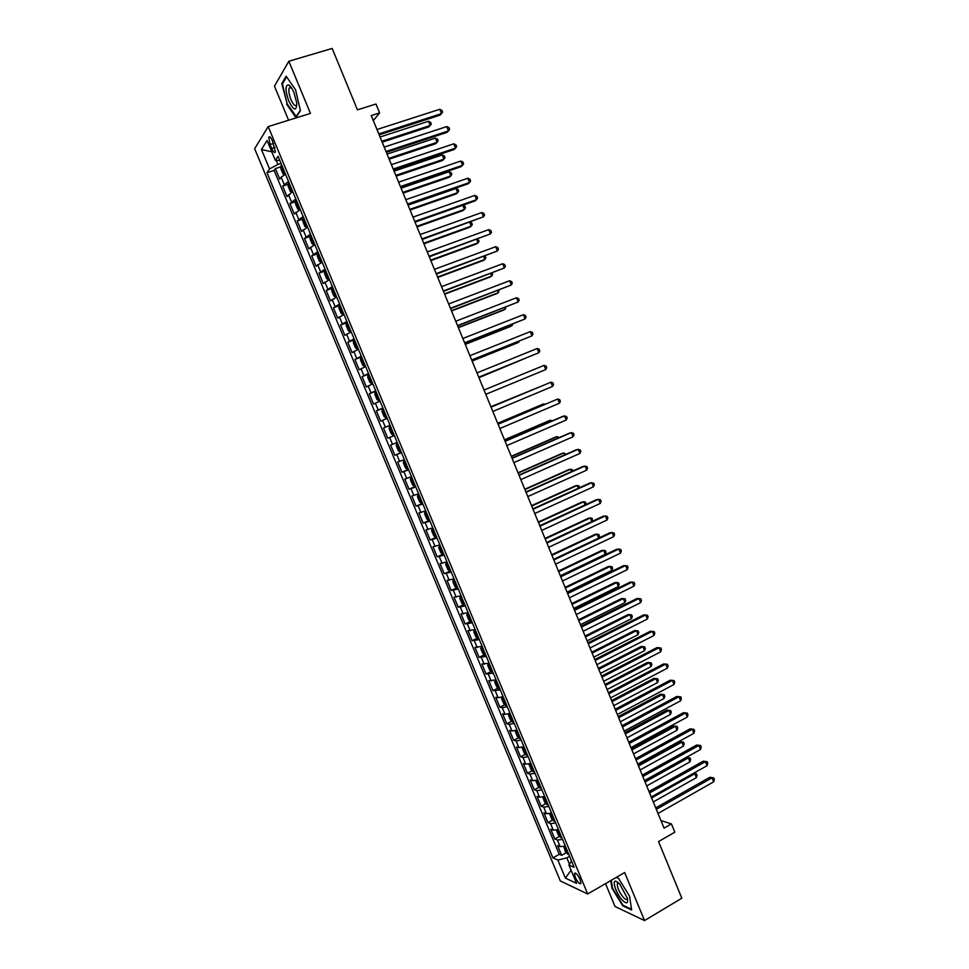 <?xml version="1.0" encoding="UTF-8"?>
<svg xmlns="http://www.w3.org/2000/svg" width="969" height="969" viewBox="0 0 969 969"><rect width="100%" height="100%" fill="white"/><g stroke="black" fill="none" stroke-linecap="round" stroke-linejoin="round"><path stroke-width="1.45" d="M580.128 879.573C577.56 874.413 575.671 872.379 574.46 873.481L575.283 877.345C577.839 882.493 579.728 884.515 580.952 883.425L580.128 879.573M605.528 883.631L615.036 906.524L644.53 920.55L681.825 898.202L658.532 841.576L674.836 832.165L671.444 823.916L660.919 820.561M254.641 148.717L560.324 880.966L587.686 893.987L268.195 126.588L254.641 148.717M268.195 126.588L310.443 113.409L288.847 61.229L274.457 86.18L288.592 120.229M288.847 61.229L332.185 48.45L357.452 109.86L375.984 104.022L379.63 112.913L371.248 115.577L664.044 828.156L671.444 823.916M285.564 174.311L281.155 177.133L279.75 179.095L275.378 168.594L280.889 166.801M288.508 181.36L282.669 186.096L288.205 184.267M282.669 186.096L287.042 196.586L292.735 191.523M300.233 209.534L294.322 214.04L289.961 203.575L295.521 201.709M307.561 227.109L301.589 231.47L297.229 221.017L302.825 219.115M314.864 244.648L308.832 248.863L304.484 238.435L310.104 236.484M322.144 262.151L316.076 266.233L311.739 255.816L317.384 253.83M329.424 279.629L323.307 283.566L318.971 273.173L324.651 271.126M336.691 297.083L330.514 300.875L326.19 290.494L331.907 288.411L331.749 290.87L333.905 296.078L335.54 297.035L336.437 296.466M343.947 314.489L337.721 318.147L333.397 307.779L339.344 305.586M351.19 331.882L344.903 335.383L340.591 325.039L347.29 322.532L346.381 323.065L346.163 325.499L348.331 330.683L349.979 331.725L350.899 331.204M358.409 349.228L352.074 352.595L347.774 342.275L354.46 339.731M365.628 366.548L359.245 369.783L354.945 359.475L361.607 356.895M372.823 383.845L366.391 386.934L362.103 376.65L368.741 374.046M380.018 401.105L373.525 404.061L369.25 393.789L375.863 391.149M387.188 418.342L380.66 421.152L376.384 410.904L382.985 408.228M394.359 435.541L387.77 438.218L383.506 427.983L390.083 425.282M387.77 438.218L394.335 435.493M397.217 442.409L390.604 445.037L394.868 455.248L401.42 452.499M404.364 459.572L397.702 462.056L401.953 472.254L408.482 469.481M411.498 476.7L404.788 479.049L409.027 489.224L415.544 486.426M418.62 493.802L411.861 496.007L416.089 506.169L422.593 503.335M425.718 510.869L418.911 512.94L423.138 523.09L429.618 520.22M432.816 527.899L425.96 529.849L430.188 539.975L436.644 537.08L435.614 537.323L433.773 535.796L431.653 530.721L432.077 528.892L435.565 537.286M439.902 544.917L432.998 546.722L437.213 556.836L442.966 554.22M446.975 561.887L440.011 563.57L444.226 573.66L450.742 570.947M454.037 578.844L447.024 580.383L451.227 590.46L456.617 587.941M461.074 595.765L454.025 597.17L458.216 607.224L463.545 604.704M468.112 612.65L461.014 613.922L465.193 623.963L470.462 621.444M475.137 629.511L467.979 630.649L472.157 640.679L477.366 638.159M482.138 646.347L474.943 647.353L479.11 657.357L484.258 654.838M489.139 663.147L481.896 664.031L486.05 674.012L491.15 671.481M496.128 679.923L488.824 680.662L492.991 690.643L498.018 688.111M503.093 696.663L498.09 697.704L495.753 697.28L499.907 707.237L504.885 704.705M510.057 713.378L505.043 714.371L502.669 713.862L506.811 723.807L511.741 721.263M517.01 730.069L511.971 731.001L509.573 730.42L513.703 740.34L518.585 737.797M523.938 746.724L518.887 747.596L516.453 746.954L520.583 756.85L525.428 754.306M530.867 763.354L525.792 764.178L523.333 763.451L527.451 773.335L532.247 770.779M537.783 779.948L532.684 780.711L530.2 779.924L534.319 789.796L539.067 787.228M544.687 796.518L539.576 797.233L537.056 796.361L541.162 806.22L545.874 803.652M551.567 813.064L546.443 813.718L543.9 812.785L547.994 822.62L552.657 820.04M558.447 829.585L553.299 830.179L550.731 829.173L554.825 838.984L559.44 836.404M270.048 144.526L271.708 148.499C273.367 152.097 274.59 153.259 275.39 151.988L272.446 140.796C270.787 137.198 269.564 136.035 268.776 137.307L270.048 144.526L273.537 143.412M571.54 861.017L568.912 864.954L574.145 867.267L278.067 156.3L275.329 160.357L279.775 160.394M568.912 864.954L576.579 883.353L565.387 878.12L557.865 860.072L552.911 857.88L266.972 172.736L269.552 168.909L261.448 149.492L267.081 140.541L275.329 160.357M275.378 168.594L274.118 170.423L559.258 854.307L561.632 855.324L566.223 852.744M565.315 846.07L560.143 846.615L557.55 845.525L561.632 855.324M562.565 839.469L557.405 840.038L554.825 838.984M555.697 822.972L550.562 823.602L547.994 822.62M548.817 806.45L543.694 807.129L541.162 806.22M541.925 789.892L536.814 790.631L534.319 789.796M535.021 773.31L529.934 774.098L527.451 773.335M528.105 756.704L523.03 757.552L520.583 756.85M521.177 740.062L516.126 740.958L513.703 740.34M514.224 723.395L509.197 724.352L506.811 723.807M507.272 706.692L502.257 707.709L499.907 707.237M500.307 689.976L492.991 690.643M493.33 673.213L486.05 674.012M486.341 656.425L479.11 657.357M479.34 639.613L472.157 640.679M472.327 622.776L465.193 623.963M465.302 605.904L458.216 607.224M458.264 588.995L451.227 590.46M451.215 572.061L444.226 573.66M444.141 555.104L437.213 556.836M437.067 538.11L430.188 539.975M429.982 521.092L423.138 523.09M422.884 504.037L416.089 506.169M415.774 486.959L409.027 489.224M408.639 469.856L401.953 472.254M401.505 452.705L394.868 455.248M383.506 427.983L390.059 425.221M376.384 410.904L382.888 407.997M369.25 393.789L375.706 390.749M362.103 376.65L368.511 373.477M354.945 359.475L361.304 356.168M347.774 342.275L354.073 338.823M340.591 325.039L346.841 321.454M333.397 307.779L339.598 304.048M326.19 290.494L332.331 286.618M318.971 273.173L325.063 269.152M311.739 255.816L317.771 251.649M304.484 238.435L310.48 234.123M297.229 221.017L303.164 216.572M289.961 203.575L295.836 198.984M276.238 160.369L277.946 164.464L269.552 168.909M281.046 163.458L277.946 164.464M644.53 920.55L624.654 872.524L587.686 893.987M373.307 120.604L379.63 112.913M569.59 856.33L566.841 857.88L569.457 864.142M274.118 170.423L266.972 172.736M559.258 854.307L552.911 857.88M557.865 860.072L566.841 857.88M271.78 151.842L261.448 149.492M565.387 878.12L571.092 870.186M286.642 104.131L295.86 117.576L300.426 110.66L295.569 89.778L286.146 76.212L281.785 83.637L287.224 103.962M610.773 880.591L612.008 888.294L622.788 905.858L631.643 910.012L629.547 896.168L618.501 878.289L616.332 877.357M282.766 83.334L281.785 83.637M617.774 882.129L617.919 883.062M623.455 905.47L622.788 905.858M379.17 134.861L440.047 115.129L441.489 113.615L378.782 133.928M439.72 109.291L441.9 110.381L442.603 112.101L441.489 113.615L439.72 109.291L376.977 129.519M281.737 165.118L280.901 165.856L280.853 168.715L283.045 173.984L284.559 174.65L285.407 173.923M284.559 174.65L285.431 174.372M382.174 142.164L428.831 126.927L430.2 125.485L428.48 121.27L380.054 137.004M283.13 168.461L284.014 170.58M381.81 141.28L430.2 125.485L431.314 123.996L430.624 122.312L428.48 121.27M294.019 92.733C292.214 88.518 290.421 85.902 288.653 84.884C285.092 85.054 285.14 90.456 288.798 101.103C293.934 111.047 296.575 111.605 296.708 102.799L294.019 92.733M291.366 87.67L289.186 88.058C288.435 90.711 289.028 94.562 290.979 99.625C293.462 105.04 295.375 106.784 296.732 104.846L296.841 104.555M296.429 116.728L287.115 103.816L282.415 83.952L286.594 76.854M300.342 110.321L296.054 116.837M619.7 883.922L615.787 881.16C611.73 880.336 616.32 893.769 622.207 900.007C626.446 904.21 628.203 903.702 627.476 898.481L619.7 883.922M618.973 883.171L617.326 883.801C617.18 887.58 619.155 892.074 623.249 897.282C625.417 899.559 626.786 900.007 627.343 898.626L627.415 898.251M631.522 909.237L623.019 905.264L612.565 888.234L611.294 880.288M616.236 877.417L618.585 878.423M386.365 152.375L447.06 132.353L448.514 130.888L386.001 151.503M446.757 126.576L448.926 127.629L449.628 129.349L448.514 130.888L446.757 126.576L384.196 147.106M393.547 169.854L454.061 149.541L455.539 148.124L393.22 169.042M453.783 143.824L455.939 144.853L456.629 146.573L455.539 148.124L453.783 143.824L391.415 164.657M400.718 187.308L461.05 166.692L462.552 165.336L400.415 186.557M460.796 161.036L462.94 162.041L463.63 163.761L462.552 165.336L460.796 161.036L398.61 182.184M407.876 204.725L468.027 183.819L469.553 182.523L407.598 204.035M467.797 178.235L469.929 179.204L470.619 180.912L469.553 182.523L467.797 178.235L405.805 199.675M288.217 183.516L291.839 192.213L290.361 191.511L288.168 186.254L288.229 183.444L289.077 182.729M389.163 159.182L435.687 143.715L437.08 142.322L435.36 138.119L387.067 154.083M290.47 186.072L291.342 188.192M388.823 158.347L437.08 142.322L438.17 140.808L437.491 139.136L435.36 138.119M296.393 200.317L295.533 201.007L295.46 203.769L297.64 209.013L299.191 209.776L300.051 209.098M299.191 209.776L300.196 209.437M396.139 176.152L442.53 160.479L443.947 159.146L442.227 154.943L394.068 171.138M297.786 203.647L298.67 205.755M395.824 175.389L443.947 159.146L445.025 157.608L444.335 155.924L442.227 154.943M303.709 217.868L302.837 218.534L302.74 221.247L304.92 226.492L306.483 227.291L307.355 226.637M306.483 227.291L307.488 226.94M403.104 193.11L449.362 177.218L450.791 175.934L449.083 171.731L401.069 188.156M305.09 221.198L305.974 223.306M402.813 192.407L450.791 175.934L451.869 174.372L451.179 172.688L449.083 171.731M311.001 235.394L310.128 236.036L310.007 238.701L312.188 243.934L313.762 244.769L314.646 244.14M313.762 244.769L314.768 244.418M410.057 210.031L456.181 193.921L457.634 192.686L455.927 188.495L408.046 205.137M312.393 238.713L313.266 240.809M409.79 209.389L457.634 192.686L458.688 191.099L458.01 189.427L455.927 188.495M415.023 222.107L474.992 200.922L476.542 199.675L414.768 221.489M474.798 195.387L476.905 196.332L477.596 198.039L476.542 199.675L474.798 195.387L412.976 217.129M318.292 252.885L317.408 253.503L317.263 256.119L319.443 261.339L321.042 262.224L321.926 261.618M321.042 262.224L322.035 261.872M416.997 226.928L462.988 210.6L464.466 209.413L462.758 205.246L464.829 206.143L465.508 207.814L464.466 209.413L416.755 226.334M319.673 256.204L320.545 258.299M422.157 239.464L483.507 216.802L421.927 238.907M481.775 212.526L483.87 213.434L484.561 215.142L483.507 216.802L481.775 212.526L420.134 234.559M325.56 270.339L324.663 270.945L324.518 273.512L326.686 278.721L328.297 279.641L329.194 279.06M328.297 279.641L329.29 279.29M423.925 243.788L469.783 227.255L471.273 226.116L469.747 222.373M326.941 273.658L327.813 275.741M423.707 243.267L471.273 226.116L472.315 224.493L471.637 222.822L470.195 222.216M429.267 256.797L490.471 233.892L429.073 256.3M488.739 229.629L490.823 230.513L491.513 232.209L490.471 233.892L488.739 229.629L427.281 251.952M335.54 297.035L336.522 296.671M335.492 297.011L331.907 288.411L332.815 287.769M430.842 260.625L476.578 243.873L478.08 242.795L476.724 239.476M334.196 291.075L335.068 293.159M430.66 260.164L478.08 242.795L479.11 241.136L477.632 239.137M436.377 274.094L497.424 250.959L436.195 273.658M495.692 246.695L497.763 247.555L498.454 249.251L497.424 250.959L495.692 246.695L434.415 269.321M340.058 305.162L339.15 305.719L338.956 308.203L341.124 313.387L342.772 314.392L343.68 313.847M342.772 314.392L343.753 314.029M437.758 277.437L483.349 260.467L484.875 259.438L483.688 256.543M341.439 308.469L342.299 310.552M437.588 277.025L484.875 259.438L485.893 257.766L485.057 256.034M443.475 291.354L504.364 267.989L443.317 290.991M502.632 263.738L504.692 264.561L505.382 266.269L504.364 267.989L502.632 263.738L441.537 286.654M349.979 331.725L350.972 331.35M444.65 294.213L490.108 277.037L491.658 276.056L490.653 273.585M348.67 325.826L349.53 327.91M444.505 293.861L491.658 276.056L492.664 274.36L492.119 273.028M450.561 308.59L511.293 284.995L450.428 308.287M509.561 280.744L511.608 281.555L512.298 283.251L511.293 284.995L509.561 280.744L448.659 303.963M354.509 339.865L353.588 340.385L353.358 342.76L355.514 347.944L357.186 349.022L358.118 348.525M357.186 349.022L358.167 348.646M451.53 310.964L496.867 293.571L498.429 292.65L497.594 290.591M355.877 343.159L356.749 345.23M451.409 310.674L498.429 292.65L499.059 290.022M457.622 325.802L518.209 301.977L457.525 325.56M516.477 297.737L518.512 298.5L519.202 300.196L518.209 301.977L516.477 297.737L455.757 321.236M361.716 357.173L360.783 357.67L360.541 360.008L362.697 365.168L364.38 366.294L365.313 365.81M364.38 366.294L365.361 365.919M458.398 327.679L503.601 310.092L505.188 309.208L504.522 307.573M362.721 360.638L363.956 362.527M458.301 327.449L505.188 309.208L505.988 307.003M464.684 342.978L525.113 318.922L464.611 342.796M523.381 314.683L525.404 315.434L526.094 317.129L525.113 318.922L523.381 314.683L462.843 338.484M368.91 374.446L367.978 374.918L367.711 377.207L369.855 382.367L371.563 383.53L372.508 383.07M371.563 383.53L372.532 383.143M465.265 344.383L510.336 326.565L511.935 325.741L511.438 324.518M369.916 377.898L371.139 379.8M465.193 344.213L511.935 325.741L512.916 323.973M471.721 360.117L532.005 335.843L471.673 359.996M530.273 331.616L532.284 332.331L532.974 334.014L532.005 335.843L530.273 331.616L469.917 355.696M376.093 391.694L375.148 392.142L374.858 394.383L377.002 399.531L378.734 400.742L379.678 400.306M378.734 400.742L379.703 400.354M472.109 361.049L517.046 343.026L518.669 342.251L518.342 341.439M377.086 395.134L378.322 397.036M472.06 360.928L518.669 342.251L519.311 341.052M478.759 377.232L538.873 352.728L478.734 377.171M537.165 348.501L539.152 349.203L539.842 350.887L538.873 352.728L537.165 348.501L476.978 372.883M385.88 417.918L386.849 417.506L385.88 417.918L384.148 416.67L382.004 411.534L382.295 409.39L385.844 417.893M382.295 409.39L383.264 408.906M478.94 377.68L525.234 358.336M384.257 412.334L385.48 414.235M478.916 377.631L525.707 358.155M484.028 390.035L544.033 365.374L545.741 369.589L485.784 394.322M544.033 365.374L546.007 366.04L546.698 367.723L545.741 369.589M390.422 426.094L389.453 426.493L389.138 428.649L391.27 433.773L393.026 435.069L393.995 434.669M391.403 429.509L392.639 431.411M491.053 407.162L550.889 382.21L552.596 386.413L492.821 411.437M491.041 407.113L550.889 382.21L552.851 382.852L553.541 384.523L552.596 386.413M397.556 443.233L396.587 443.632L396.248 445.74L398.392 450.851L400.112 452.148L401.13 451.808M396.587 443.632L397.569 443.245M537.274 387.83L490.883 406.726M400.112 452.148L396.587 443.681M398.368 446.794L399.773 448.562M537.674 387.661L490.895 406.774M498.078 424.265L557.732 399.022L559.44 403.213L499.834 428.528M498.042 424.143L557.732 399.022L559.694 399.628L560.373 401.299L559.44 403.213M404.679 460.323L403.71 460.735L403.358 462.794L405.49 467.906L407.271 469.275L408.252 468.923M407.222 469.238L403.71 460.784L404.691 460.372M544.142 404.642L543.839 403.891L542.143 404.485L497.678 423.283M406.52 465.81L405.49 463.909L406.047 463.618M545.038 404.267L543.839 403.891L497.727 423.392M505.091 441.319L564.564 415.798L566.271 419.989L506.848 445.583M505.019 441.149L562.771 416.367L566.514 416.379L567.192 418.051L566.271 419.989M411.789 477.39L410.832 477.802L410.456 479.825L412.576 484.924L414.381 486.329L415.374 486.002M410.832 477.802L411.813 477.463M550.986 421.43L550.513 420.267L548.805 420.812L504.474 439.817M413.642 482.889L412.6 480.999L413.169 480.709M552.403 420.825L550.513 420.267L504.546 439.987M512.092 458.361L571.395 432.549L573.091 436.728L513.836 462.613M511.995 458.131L569.578 433.07L573.321 433.107L573.999 434.778L573.091 436.728M418.874 494.432L417.93 494.844L417.53 496.818L419.65 501.906L421.467 503.359L422.472 503.044M417.93 494.844L418.923 494.529M557.829 438.182L557.187 436.619L555.455 437.116L511.257 456.326M420.267 497.763L419.698 498.054L421.115 499.81M559.258 437.564L557.187 436.619L511.341 456.544M519.081 475.367L578.202 449.277L579.91 453.444L520.825 479.607M518.96 475.076L576.373 449.737L580.116 449.798L580.794 451.469L579.91 453.444M425.96 511.438L425.016 511.862L424.604 513.788L426.723 518.863L428.552 520.353L429.558 520.074M425.016 511.862L426.009 511.559M564.648 454.909L563.849 452.935L562.105 453.383L518.027 472.799M427.365 514.793L426.772 515.072L428.213 516.84M566.078 454.279L563.849 452.935L518.136 473.078M526.058 492.337L585.01 465.968L586.705 470.135L527.802 496.576M525.913 491.986L583.156 466.38L586.911 466.464L587.589 468.136L586.705 470.135M433.034 528.42L432.089 528.844L433.095 528.565M571.468 471.612L570.499 469.238L568.73 469.626L524.786 489.248M433.846 532.066L434.439 531.799L433.846 532.066L435.287 533.834M572.897 470.97L572.376 469.711L570.499 469.238L524.919 489.575M533.023 509.282L591.793 482.635L593.488 486.789L534.755 513.522M532.853 508.87L589.915 482.998L593.682 483.107L594.36 484.766L593.488 486.789M440.096 545.377L438.703 547.63L440.81 552.693L442.676 554.268L443.693 554.014M439.151 545.801L440.168 545.547M578.275 488.279L577.136 485.493L575.356 485.844L531.533 505.661M440.907 549.035L441.489 548.769L440.907 549.035L442.348 550.804M579.632 487.661L579.002 485.953L577.136 485.493L531.69 506.06M539.975 526.203L598.563 499.265L600.259 503.42L541.707 530.431M539.781 525.731L596.674 499.58L600.453 499.713L601.119 501.373L600.259 503.42M447.145 562.286L446.2 562.723L447.218 562.492M446.188 562.771L445.728 564.515L447.835 569.566L449.664 571.141L446.2 562.723M585.07 504.922L583.762 501.736L581.969 502.039L538.267 522.061M448.562 565.702L447.957 565.969L449.41 567.737M585.979 504.498L585.627 502.172L583.762 501.736L538.449 522.509M546.916 543.088L605.334 515.883L607.018 520.026L548.648 547.315M546.686 542.555L603.421 516.138L607.2 516.295L607.878 517.955L607.018 520.026M454.17 579.183L452.753 581.364L454.849 586.415L456.75 588.05L457.78 587.856M453.226 579.619L454.267 579.401M591.841 521.54L590.387 517.943L588.558 518.197L544.99 538.425M455.6 582.611L454.982 582.878L456.447 584.646M592.325 521.31L592.229 518.354L590.387 517.943L545.196 538.921M553.832 559.949L612.081 532.453L613.777 536.596L555.564 564.164M553.59 559.355L610.155 532.671L613.946 532.853L614.612 534.513L613.777 536.596M461.196 596.044L459.754 598.176L461.862 603.227L463.763 604.91L464.805 604.717M460.251 596.48L461.292 596.286M598.612 538.122L596.989 534.137L595.148 534.343L551.7 554.765M462.637 599.496L462.007 599.75L463.473 601.519M598.672 538.098L599.484 536.136L598.818 534.513L596.989 534.137L551.93 555.322M560.748 576.785L618.828 549.011L620.511 553.142L562.48 580.988M560.482 576.131L616.878 549.169L620.669 549.375L621.347 551.034L620.511 553.142M468.209 612.88L466.755 614.976L468.851 620.003L470.764 621.723L471.818 621.565M467.264 613.316L468.318 613.147M560.336 575.78L605.225 554.329L603.578 550.295L601.725 550.453L558.41 571.068M469.65 616.345L469.02 616.599L470.486 618.367M605.225 554.329L606.061 552.257L605.407 550.646L603.578 550.295L558.665 571.686M567.652 593.585L625.562 565.533L627.246 569.663L569.384 597.776M567.362 592.871L623.6 565.654L627.391 565.872L628.057 567.519L627.246 569.663M475.198 629.68L473.732 631.74L475.827 636.754L477.765 638.523L478.819 638.377M477.717 638.474L474.253 630.165L475.331 629.971M567.047 592.107L611.814 570.45L610.167 566.417L608.29 566.526L565.097 587.347M476.651 633.169L476.021 633.411L477.499 635.179M611.814 570.45L612.638 568.367L611.972 566.756L610.167 566.417L565.375 588.026M574.544 610.349L632.285 582.03L633.956 586.148L576.264 614.54M574.229 609.586L630.298 582.09L634.101 582.345L634.768 583.992L633.956 586.148M482.187 646.456L480.709 648.467L482.792 653.481L484.742 655.286L485.808 655.165M484.694 655.238L481.242 646.941L482.32 646.771M573.745 608.411L618.379 586.548L616.744 582.526L614.843 582.587L571.771 603.602M483.652 649.957L482.998 650.199L484.488 651.98M618.379 586.548L619.191 584.44L618.537 582.829L616.744 582.526L572.073 604.341M581.424 627.088L638.983 598.503L640.666 602.609L583.144 631.279M581.085 626.265L636.984 598.515L640.788 598.794L641.466 600.429L640.666 602.609M489.163 663.196L487.661 665.17L489.745 670.185L491.719 672.014L492.797 671.917M488.231 663.656L489.309 663.547M580.443 624.69L624.944 602.621L623.297 598.6L621.395 598.612L578.445 619.833M490.629 666.72L489.975 666.963L491.465 668.731M624.944 602.621L625.744 600.489L625.09 598.89L623.297 598.6L578.772 620.62M588.292 643.804L645.681 614.94L647.353 619.046L590.012 647.982M587.929 642.919L643.658 614.903L647.474 615.206L648.14 616.841L647.353 619.046M496.055 679.947L494.614 681.849L496.697 686.851L498.672 688.729L499.762 688.644M495.195 680.371L496.273 680.286M587.117 640.933L631.485 618.658L629.85 614.649L627.924 614.625L585.106 636.039M497.594 683.46L496.94 683.69L498.429 685.471M631.485 618.658L632.285 616.514L631.631 614.915L629.85 614.649L585.446 636.875M595.148 660.495L652.367 631.352L654.039 635.446L596.856 664.661M594.76 659.55L650.332 631.267L654.148 631.582L654.814 633.229L654.039 635.446M502.584 696.844L501.542 698.492L503.626 703.482L505.624 705.396L506.714 705.335M505.564 705.347L502.136 697.099L503.238 696.99M593.779 657.164L638.026 634.683L636.391 630.674L634.453 630.601L591.744 652.21M504.558 700.163L503.892 700.393L505.394 702.174M638.026 634.683L638.813 632.515L638.159 630.916L636.391 630.674L592.12 653.106M601.991 677.149L659.041 647.74L660.713 651.822L603.699 681.304M601.579 676.144L656.982 647.595L660.81 647.946L661.476 649.581L660.713 651.822M509.197 713.668L508.471 715.11L510.542 720.1L512.553 722.05L513.655 722.002M509.088 713.729L510.178 713.681M600.429 673.358L644.555 650.671L642.919 646.674L640.957 646.553L598.382 668.356M511.499 716.842L510.82 717.06L512.335 718.841M644.555 650.671L645.33 648.479L644.676 646.88L642.919 646.674L598.769 669.313M608.823 693.768L665.703 664.092L667.362 668.174L610.531 697.922M608.387 692.714L663.632 663.91L667.459 664.274L668.125 665.909L667.362 668.174M519.42 738.62L516.005 730.396L515.375 731.704L517.446 736.682L520.583 738.644M516.089 730.372L517.119 730.335M607.078 689.516L651.071 666.636L649.436 662.651L647.462 662.469L605.007 684.477M518.439 733.485L517.749 733.703L519.263 735.483M651.071 666.636L651.834 664.419L651.18 662.832L649.436 662.651L605.419 685.483M615.642 710.374L672.353 680.42L674.012 684.502L617.35 714.516M615.182 709.247L670.257 680.19L674.097 680.577L674.763 682.212L674.012 684.502M670.257 680.19L674.097 680.577M522.872 747.075L522.279 748.262L524.35 753.228L526.385 755.263L527.499 755.251M523.115 747.002L524.035 746.954M613.704 705.662L657.576 682.576L655.94 678.591L653.954 678.373L611.621 700.575M525.355 750.115L524.665 750.309L526.179 752.101M653.954 678.373L657.672 678.748L655.94 678.591L612.057 701.629M657.672 678.748L658.326 680.347L657.576 682.576M622.449 726.944L678.99 696.723L680.65 700.793L624.157 731.074M621.965 725.757L676.883 696.445L680.735 696.856L681.389 698.479L680.65 700.793M676.883 696.445L680.735 696.856M529.74 763.705L529.159 764.795L531.23 769.749L533.277 771.821L534.404 771.833M530.152 763.584L530.951 763.548M620.33 721.772L664.068 698.492L662.445 694.507L660.434 694.24L618.222 716.636M532.26 766.697L531.569 766.891L533.095 768.683M660.434 694.24L664.165 694.652L662.445 694.507L618.682 717.75M664.165 694.652L664.807 696.239L664.068 698.492M629.244 743.477L685.628 712.99L687.275 717.06L630.952 747.608M628.748 742.242L683.496 712.663L687.348 713.099L688.002 714.722L687.275 717.06M683.496 712.663L687.348 713.099M536.596 780.324L536.039 781.305L538.098 786.247L541.296 788.391M537.177 780.154L537.856 780.118M626.943 737.857L670.548 714.371L668.925 710.41L666.902 710.083L624.811 732.673M539.164 783.267L538.461 783.449L539.987 785.253M666.902 710.083L670.633 710.519L668.925 710.41L625.284 733.848M670.633 710.519L671.287 712.094L670.548 714.371M636.039 759.999L692.241 729.245L693.889 733.303L637.723 764.117M635.507 758.703L690.098 728.858L693.949 729.33L694.616 730.941L693.889 733.303M690.098 728.858L693.949 729.33M543.427 796.906L542.906 797.778L544.953 802.72L548.175 804.912M633.544 753.918L677.028 730.238L675.405 726.265L673.358 725.914L631.388 748.686M546.044 799.8L545.341 799.982L546.867 801.775M673.358 725.914L677.101 726.35L675.405 726.265L631.897 749.909M677.101 726.35L677.743 727.937L677.028 730.238M642.81 776.484L698.843 745.464L700.502 749.509L644.494 780.59M642.253 775.127L696.675 745.028L700.551 745.512L701.205 747.135L700.502 749.509M696.675 745.028L700.551 745.512M550.247 813.463L549.75 814.226L551.809 819.156L555.043 821.409M640.134 769.955L683.484 746.069L681.873 742.109L679.802 741.709L637.953 764.674M552.924 816.298L552.197 816.479L553.747 818.284M679.802 741.709L683.557 742.169L681.873 742.109L638.486 765.946M683.557 742.169L684.199 743.756L683.484 746.069M649.569 792.933L705.444 761.646L707.091 765.692L651.253 797.039M648.988 791.528L703.252 761.174L707.128 761.682L707.782 763.293L707.091 765.692M703.252 761.174L707.128 761.682M557.042 829.997L556.594 830.651L558.641 835.569L561.911 837.882M646.711 785.956L689.94 761.876L688.329 757.928L686.246 757.467L644.518 780.639M559.779 832.771L559.052 832.94L560.603 834.757M686.246 757.467L690.001 757.964L688.329 757.928L645.063 781.959M690.001 757.964L690.643 759.539L689.94 761.876M656.316 809.357L712.021 777.816L713.668 781.85L658.012 813.463M655.722 807.904L709.829 777.295L713.705 777.828L714.359 779.439L713.668 781.85M709.829 777.295L713.705 777.828M563.813 846.494L565.472 851.945L568.755 854.319M566.635 849.219L565.896 849.389L567.446 851.194M653.276 801.944L696.372 777.659L694.773 773.71L651.628 797.947M693.538 773.31L696.432 773.722L697.074 775.297L696.372 777.659M696.432 773.722L693.392 773.383M284.087 184.171L281.155 177.133M560.143 846.615L557.405 840.038M553.299 830.179L550.562 823.602M546.443 813.718L543.694 807.129M539.576 797.233L536.814 790.631M532.684 780.711L529.934 774.098M525.792 764.178L523.03 757.552M518.887 747.596L516.126 740.958M511.971 731.001L509.197 724.352M505.043 714.371L502.257 707.709M498.09 697.704L495.316 691.03M491.138 681.013L488.352 674.339M484.173 664.298L481.387 657.612M477.196 647.558L474.398 640.848M470.207 630.783L467.409 624.06M463.206 613.971L460.396 607.248M456.193 597.146L453.383 590.4M449.156 580.274L446.346 573.527M442.118 563.389L439.296 556.618M435.069 546.468L432.247 539.685M428.007 529.51L425.173 522.727M420.934 512.528L418.099 505.733M413.836 495.522L411.001 488.715M406.738 478.48L403.891 471.661M399.628 461.414L396.781 454.57M392.493 444.311L389.647 437.467M385.359 427.184L382.501 420.316M378.213 410.02L375.342 403.152M371.042 392.833L368.172 385.953M363.872 375.609L361.001 368.717M356.677 358.36L353.806 351.456M349.482 341.076L346.599 334.16M342.263 323.767L339.38 316.839M335.044 306.422L332.149 299.482M327.801 289.053L324.894 282.1M320.545 271.647L317.638 264.682M313.278 254.217L310.371 247.228M305.998 236.751L303.091 229.75M298.706 219.248L295.787 212.247M291.403 201.722L288.483 194.708M275.014 147.445L271.708 148.499M280.901 165.917L284.523 174.638M295.533 201.08L299.155 209.752M302.837 218.606L306.446 227.267M310.128 236.097L313.726 244.745M317.396 253.563L320.993 262.199M324.663 271.005L328.249 279.629M339.15 305.78L342.723 314.368M346.369 323.125L349.942 331.701M353.588 340.446L357.149 348.997M360.783 357.718L364.344 366.27M367.966 374.979L371.515 383.506M375.136 392.203L378.685 400.706M389.453 426.554L392.978 435.033M410.82 477.862L414.332 486.293M417.918 494.893L421.418 503.323M425.003 511.911L428.504 520.317M439.139 545.85L442.627 554.232M453.213 579.668L456.702 588.013M460.239 596.529L463.715 604.862M467.252 613.365L470.716 621.686M488.219 663.692L491.671 671.977M495.183 680.408L498.623 688.68M509.076 713.765L512.504 722.002M522.933 747.051L526.337 755.202M529.861 763.681L533.229 771.772M536.778 780.275L540.121 788.306M543.67 796.845L546.988 804.803M550.562 813.379L553.856 821.276M557.441 829.888L560.7 837.725M564.297 846.373L567.543 854.149M575.295 873.008L574.46 873.481M269.951 136.932L268.776 137.307M290.882 87.355L288.653 84.884M291.221 87.44L289.186 88.058M618.404 883.001L615.787 881.16M618.622 883.05L617.326 883.801"/></g></svg>
